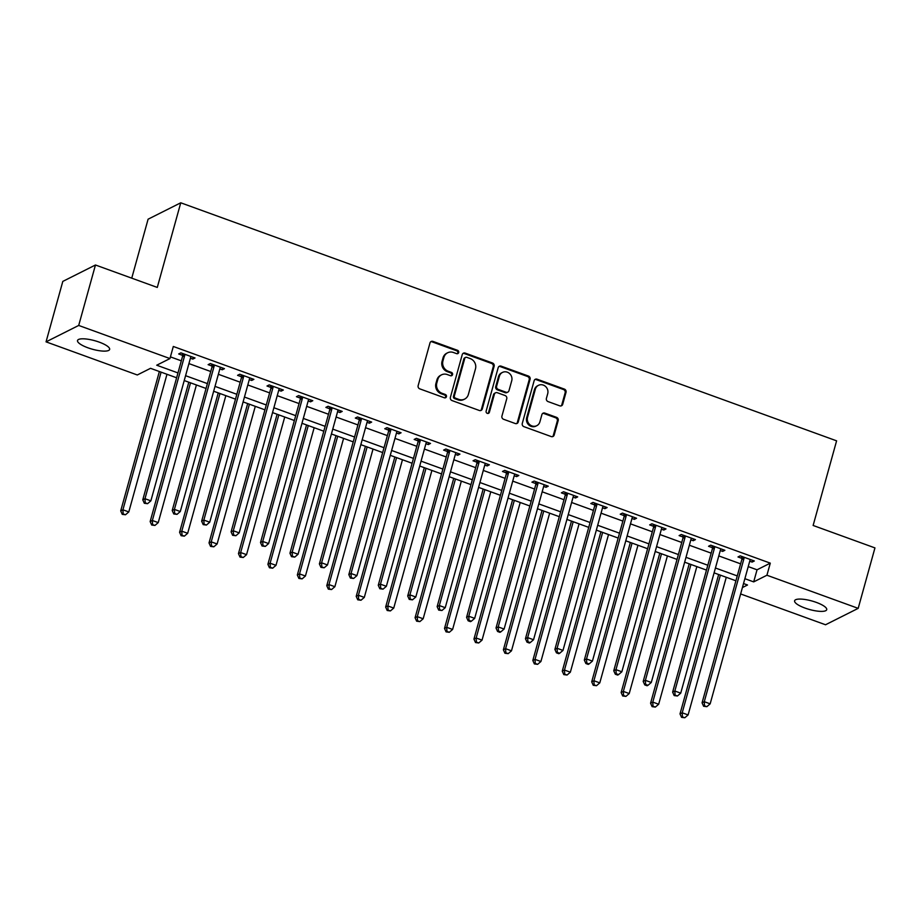 <?xml version="1.0" encoding="UTF-8"?>
<svg xmlns="http://www.w3.org/2000/svg" width="921" height="921" viewBox="0 0 921 921"><rect width="100%" height="100%" fill="white"/><g stroke="black" fill="none" stroke-linecap="round" stroke-linejoin="round"><path stroke-width="1.38" d="M458.681 352.559A1.784 1.658 63.3 0 0 457.53 350.314L432.962 341.403A2.556 2.36 63.3 0 0 429.992 342.934L418.146 385.657A2.556 2.36 63.3 0 0 419.803 388.869L444.359 397.78A1.784 1.658 63.3 0 0 446.443 396.709A1.784 1.658 63.3 0 0 445.28 394.464L442.103 393.313A8.174 7.564 63.3 0 1 436.807 383.032L437.797 379.464A8.174 7.564 63.3 0 1 441.527 374.847A8.174 7.564 63.3 0 1 447.307 374.559L450.484 375.71A1.784 1.658 63.3 0 0 452.556 374.64A1.784 1.658 63.3 0 0 451.405 372.383L448.228 371.232A8.174 7.564 63.3 0 1 442.932 360.951L443.922 357.394A8.174 7.564 63.3 0 1 447.652 352.778A8.174 7.564 63.3 0 1 453.42 352.49L456.597 353.641A1.784 1.658 63.3 0 0 458.681 352.559M457.392 353.722A1.784 1.658 63.3 0 0 456.643 350.763L432.087 341.841A2.556 2.36 63.3 0 0 430.74 341.76M445.142 397.872A1.784 1.658 63.3 0 0 444.394 394.902L441.217 393.751L442.103 393.313M451.267 375.803A1.784 1.658 63.3 0 0 450.519 372.832L447.341 371.681L448.228 371.232M805.012 608.067A16.659 4.421 15.5 0 1 794.604 600.78A16.659 4.421 15.5 0 1 816.305 602.392A16.659 4.421 15.5 0 1 826.713 609.69A16.659 4.421 15.5 0 1 805.012 608.067M87.932 347.804A16.659 4.421 15.5 0 1 77.525 340.517A16.659 4.421 15.5 0 1 99.226 342.128A16.659 4.421 15.5 0 1 109.634 349.427A16.659 4.421 15.5 0 1 87.932 347.804M559.738 405.827A2.556 2.36 63.3 0 0 562.708 404.296L566.024 392.311A2.556 2.36 63.3 0 0 564.377 389.099L537.093 379.199A2.556 2.36 63.3 0 0 534.134 380.73L522.276 423.453A2.556 2.36 63.3 0 0 523.934 426.665L551.207 436.566A2.556 2.36 63.3 0 0 554.177 435.034L558.195 420.552A2.556 2.36 63.3 0 0 556.537 417.34L544.864 413.103A2.556 2.36 63.3 0 0 541.893 414.634L539.902 421.818A6.838 6.32 63.3 0 1 529.702 424.558A6.838 6.32 63.3 0 1 527.537 417.328L535.343 389.203A6.838 6.32 63.3 0 1 545.543 386.463A6.838 6.32 63.3 0 1 547.707 393.693L546.406 398.379A2.556 2.36 63.3 0 0 548.064 401.591L559.738 405.827M176.613 377.783L150.537 368.319L137.298 374.974L46.05 341.852L62.812 281.4L95.462 264.995L157.284 287.433L180.758 202.793L836.602 440.837L813.128 525.465L874.95 547.903L858.188 608.355L825.538 624.76L740.634 593.953M95.462 264.995L78.699 325.447L169.959 358.568L156.72 365.211L177.96 372.924M748.22 566.599L757.05 569.8L770.29 563.145L173.309 346.469L169.959 358.568M770.29 563.145L766.928 575.234L858.188 608.355M494.14 366.213A2.556 2.36 63.3 0 0 492.482 363.001L465.209 353.1A2.556 2.36 63.3 0 0 462.238 354.643L450.392 397.365A2.556 2.36 63.3 0 0 452.05 400.577L479.323 410.478A2.556 2.36 63.3 0 0 482.293 408.936L494.14 366.213L493.253 366.662A2.556 2.36 63.3 0 0 491.607 363.45L464.322 353.549A2.556 2.36 63.3 0 0 462.987 353.468M501.151 366.155L528.435 376.056A2.556 2.36 63.3 0 1 530.082 379.268L518.235 421.991A2.556 2.36 63.3 0 1 515.265 423.522L503.591 419.285A2.556 2.36 63.3 0 1 501.933 416.073L506.746 398.747A2.556 2.36 63.3 0 0 505.088 395.535L497.352 392.726A2.556 2.36 63.3 0 0 494.381 394.257L489.373 412.297A1.784 1.658 63.3 0 1 486.702 413.011A1.784 1.658 63.3 0 1 486.138 411.123L498.18 367.686A2.556 2.36 63.3 0 1 501.151 366.155L500.276 366.593L527.549 376.493L528.435 376.056M170.42 356.876L181.31 360.836M188.932 363.599L210.748 371.52M218.369 374.283L240.185 382.203M247.807 384.966L269.623 392.887M277.233 395.65L299.06 403.571M306.67 406.334L328.498 414.254M336.107 417.017L357.935 424.938M365.545 427.701L387.373 435.621M394.982 438.384L416.81 446.305M424.42 449.068L446.248 456.989M453.857 459.752L475.685 467.672M483.295 470.435L505.122 478.356M512.732 481.119L534.56 489.039M542.17 491.802L563.997 499.723M571.607 502.486L593.423 510.407M601.045 513.17L622.861 521.09M630.482 523.853L652.298 531.785M659.92 534.537L681.736 542.469M689.345 545.232L711.173 553.153M718.783 555.916L740.611 563.836M190.417 358.223L192.811 359.086L195.022 357.981L180.896 352.858L178.686 353.963L182.519 355.356M219.854 368.907L222.249 369.77L224.459 368.665L210.333 363.542L208.123 364.647L211.957 366.04M249.292 379.59L251.686 380.454L253.897 379.348L239.759 374.225L237.56 375.331L241.394 376.724M278.729 390.274L281.124 391.137L283.334 390.032L269.197 384.909L266.998 386.014L270.832 387.407M308.167 400.957L310.561 401.821L312.772 400.716L298.634 395.593L296.435 396.698L300.258 398.091M337.604 411.641L339.999 412.504L342.209 411.399L328.072 406.276L325.873 407.381L329.695 408.774M367.042 422.325L369.436 423.2L371.647 422.083L357.509 416.96L355.31 418.065L359.132 419.458M396.479 433.008L398.874 433.883L401.072 432.766L386.947 427.643L384.748 428.749L388.57 430.142M425.916 443.692L428.311 444.567L430.51 443.45L416.384 438.327L414.174 439.432L418.007 440.825M455.354 454.375L457.749 455.25L459.947 454.134L445.822 449.011L443.611 450.116L447.445 451.509M484.791 465.059L487.186 465.934L489.385 464.817L475.259 459.694L473.049 460.799L476.882 462.192M514.217 475.743L516.623 476.618L518.822 475.501L504.696 470.378L502.486 471.483L506.32 472.876M543.655 486.426L546.049 487.301L548.26 486.184L534.134 481.061L531.924 482.167L535.757 483.56M573.092 497.11L575.487 497.985L577.697 496.88L563.571 491.745L561.361 492.85L565.195 494.243M602.53 507.793L604.924 508.668L607.135 507.563L593.009 502.429L590.798 503.534L594.632 504.927M631.967 518.477L634.362 519.352L636.572 518.247L622.446 513.112L620.236 514.217L624.07 515.61M661.405 529.161L663.799 530.036L666.01 528.93L651.884 523.796L649.673 524.901L653.507 526.294M690.842 539.844L693.237 540.719L695.447 539.614L681.31 534.479L679.111 535.596L682.945 536.978M720.28 550.528L722.674 551.403L724.885 550.298L710.747 545.163L708.548 546.28L712.382 547.661M749.717 561.223L752.112 562.086L754.322 560.981L740.185 555.847L737.986 556.963L741.808 558.345M180.758 202.793L148.097 219.198L131.749 278.165M46.05 341.852L78.699 325.447M742.407 587.552L747.518 584.996L743.523 583.546M735.914 580.783L714.086 572.862M706.476 570.099L684.648 562.178M677.039 559.415L655.211 551.495M647.601 548.732L625.773 540.811M618.164 538.048L596.336 530.128M588.726 527.365L566.91 519.432M559.289 516.669L537.473 508.749M529.851 505.986L508.035 498.065M500.414 495.302L478.598 487.382M470.976 484.619L449.16 476.698M441.55 473.935L419.723 466.014M412.113 463.251L390.285 455.331M382.675 452.568L360.848 444.647M353.238 441.884L331.41 433.964M323.801 431.201L301.973 423.28M294.363 420.517L272.535 412.596M264.926 409.833L243.098 401.913M235.488 399.15L213.66 391.229M206.051 388.466L184.223 380.546M744.87 578.687L753.689 581.888L766.928 575.234M185.57 375.687L207.398 383.608M215.007 386.371L236.835 394.292M244.445 397.055L266.273 404.975M273.882 407.738L295.71 415.659M303.32 418.422L325.148 426.342M332.757 429.105L354.585 437.026M362.195 439.789L384.022 447.71M391.632 450.473L413.46 458.393M421.07 461.156L442.897 469.077M450.507 471.84L472.323 479.76M479.945 482.523L501.761 490.444M509.382 493.207L531.198 501.139M538.82 503.902L560.636 511.823M568.257 514.586L590.073 522.506M597.683 525.269L619.511 533.19M627.12 535.953L648.948 543.874M656.558 546.637L678.386 554.557M685.995 557.32L707.823 565.241M715.433 568.004L737.261 575.924M757.05 569.8L753.689 581.888M192.811 359.086L193.295 357.36M222.249 369.77L222.732 368.043M251.686 380.454L252.17 378.727M281.124 391.137L281.607 389.41M310.561 401.821L311.045 400.094M339.999 412.504L340.482 410.778M369.436 423.2L369.92 421.461M398.874 433.883L399.357 432.145M428.311 444.567L428.795 442.828M457.749 455.25L458.221 453.512M487.186 465.934L487.658 464.196M516.623 476.618L517.095 474.879M546.049 487.301L546.533 485.563M575.487 497.985L575.97 496.246M604.924 508.668L605.408 506.93M634.362 519.352L634.845 517.614M663.799 530.036L664.283 528.297M693.237 540.719L693.72 538.981M722.674 551.403L723.158 549.664M752.112 562.086L752.595 560.348M447.652 352.778L446.766 353.215A8.174 7.564 63.3 0 0 443.036 357.843L443.922 357.394M447.341 371.681A8.174 7.564 63.3 0 1 442.045 361.4L443.036 357.843M441.527 374.847L440.641 375.296A8.174 7.564 63.3 0 0 436.922 379.913L437.797 379.464M441.217 393.751A8.174 7.564 63.3 0 1 435.932 383.47L436.922 379.913M480.658 410.559A2.556 2.36 63.3 0 0 481.407 409.385L493.253 366.662M466.832 357.348A1.784 1.658 63.3 0 0 464.748 358.43L454.352 395.926A1.784 1.658 63.3 0 0 455.515 398.171L458.865 399.392A8.174 7.564 63.3 0 0 464.633 399.104A8.174 7.564 63.3 0 0 468.363 394.476L475.478 368.849A8.174 7.564 63.3 0 0 470.182 358.568L466.832 357.348M465.566 357.417L464.691 357.855A1.784 1.658 63.3 0 0 463.873 358.868L464.748 358.43M464.633 399.104L463.758 399.541A8.174 7.564 63.3 0 1 457.979 399.829L454.629 398.62A1.784 1.658 63.3 0 1 453.466 396.364L463.873 358.868M516.6 423.602A2.556 2.36 63.3 0 0 517.349 422.428L529.207 379.705A2.556 2.36 63.3 0 0 527.549 376.493M495.544 392.818L494.658 393.255A2.556 2.36 63.3 0 0 493.495 394.695L488.487 412.735L489.373 412.297M488.084 413.46A1.784 1.658 63.3 0 0 488.487 412.735M511.731 380.764A6.838 6.32 63.3 0 0 502.475 372.418A6.838 6.32 63.3 0 0 499.366 376.275L496.615 386.187A2.556 2.36 63.3 0 0 498.273 389.399L506.009 392.208A2.556 2.36 63.3 0 0 508.979 390.677L511.731 380.764M502.475 372.418L501.6 372.855A6.838 6.32 63.3 0 0 498.48 376.724L499.366 376.275M507.816 392.116L506.93 392.565A2.556 2.36 63.3 0 1 505.134 392.657L497.386 389.848A2.556 2.36 63.3 0 1 495.728 386.624L498.48 376.724M500.276 366.593A2.556 2.36 63.3 0 0 498.929 366.512M538.451 385.346L537.576 385.784A6.838 6.32 63.3 0 0 534.456 389.652L535.343 389.203M536.793 425.686L535.907 426.124A6.838 6.32 63.3 0 1 526.662 417.777L534.456 389.652M552.554 436.646A2.556 2.36 63.3 0 0 553.302 435.472L557.309 421.001A2.556 2.36 63.3 0 0 555.662 417.789L543.989 413.552A2.556 2.36 63.3 0 0 542.642 413.471M561.073 405.908A2.556 2.36 63.3 0 0 561.822 404.733L565.149 392.749A2.556 2.36 63.3 0 0 563.491 389.537L536.218 379.636A2.556 2.36 63.3 0 0 534.882 379.556M159.368 371.52L120.709 510.902L122.919 509.797L128.802 511.926L166.977 374.283M161.094 372.142L122.919 509.797L123.149 513.906L122.263 514.355L125.509 514.758L123.149 513.906M128.802 511.926L125.509 514.758M122.263 514.355L120.709 510.902M184.672 355.552L182.473 356.669L142.778 499.815L144.977 498.71L184.672 355.552A2.602 2.406 63.3 0 0 184.753 354.597L184.718 354.24M145.207 502.82L144.332 503.269L147.567 503.683L145.207 502.82L144.977 498.71L150.871 500.84L190.566 357.693A2.602 2.406 63.3 0 1 190.981 356.853L191.188 356.588M182.473 356.669A2.602 2.406 63.3 0 0 182.554 355.702L182.312 353.365M142.778 499.815L144.332 503.269M147.567 503.683L150.871 500.84M188.805 382.203L150.146 521.585L152.356 520.48L158.239 522.61L196.415 384.966M190.52 382.825L152.356 520.48L152.587 524.59L151.7 525.039L154.935 525.442L152.587 524.59M158.239 522.61L154.935 525.442M151.7 525.039L150.146 521.585M218.242 392.887L179.583 532.269L181.794 531.164L187.677 533.294L225.852 395.65M219.958 393.52L181.794 531.164L182.024 535.274L181.138 535.723L184.373 536.137L182.024 535.274M187.677 533.294L184.373 536.137M181.138 535.723L179.583 532.269M247.668 403.571L209.021 542.953L211.231 541.847L217.114 543.977L255.29 406.334M249.395 404.204L211.231 541.847L211.462 545.957L210.575 546.406L213.81 546.821L211.462 545.957M217.114 543.977L213.81 546.821M210.575 546.406L209.021 542.953M214.109 366.247L211.911 367.352L172.204 510.499L174.414 509.394L214.109 366.247A2.602 2.406 63.3 0 0 214.19 365.28L214.156 364.923M174.645 513.504L173.77 513.953L177.005 514.367L174.645 513.504L174.414 509.394L180.297 511.523L220.004 368.377A2.602 2.406 63.3 0 1 220.418 367.537L220.626 367.272M211.911 367.352A2.602 2.406 63.3 0 0 211.991 366.385L211.749 364.06M172.204 510.499L173.77 513.953M177.005 514.367L180.297 511.523M243.547 376.931L241.348 378.036L201.641 521.182L203.852 520.077L243.547 376.931A2.602 2.406 63.3 0 0 243.628 375.964L243.593 375.607M204.082 524.187L203.207 524.636L206.442 525.051L204.082 524.187L203.852 520.077L209.735 522.207L249.441 379.061A2.602 2.406 63.3 0 1 249.856 378.22L250.063 377.955M241.348 378.036A2.602 2.406 63.3 0 0 241.429 377.069L241.187 374.743M201.641 521.182L203.207 524.636M206.442 525.051L209.735 522.207M272.984 387.614L270.786 388.72L231.079 531.866L233.289 530.761L272.984 387.614A2.602 2.406 63.3 0 0 273.065 386.647L273.03 386.29M233.52 534.871L232.633 535.32L235.88 535.734L233.52 534.871L233.289 530.761L239.172 532.891L278.879 389.744A2.602 2.406 63.3 0 1 279.293 388.904L279.5 388.639M270.786 388.72A2.602 2.406 63.3 0 0 270.866 387.753L270.624 385.427M231.079 531.866L232.633 535.32M235.88 535.734L239.172 532.891M277.106 414.254L238.458 553.636L240.669 552.531L246.552 554.661L284.727 417.017M278.833 414.887L240.669 552.531L240.899 556.641L240.013 557.09L243.248 557.504L240.899 556.641M246.552 554.661L243.248 557.504M240.013 557.09L238.458 553.636M302.422 398.298L300.223 399.403L260.516 542.55L262.727 541.444L302.422 398.298A2.602 2.406 63.3 0 0 302.502 397.331L302.468 396.974M262.957 545.554L262.071 546.003L265.317 546.418L262.957 545.554L262.727 541.444L268.61 543.574L308.316 400.428A2.602 2.406 63.3 0 1 308.731 399.587L308.938 399.323M300.223 399.403A2.602 2.406 63.3 0 0 300.304 398.436L300.062 396.111M260.516 542.55L262.071 546.003M265.317 546.418L268.61 543.574M306.543 424.938L267.896 564.32L270.095 563.215L275.989 565.344L314.165 427.701M308.27 425.571L270.095 563.215L270.337 567.324L269.45 567.773L272.685 568.188L270.337 567.324M275.989 565.344L272.685 568.188M269.45 567.773L267.896 564.32M335.981 435.621L297.333 575.003L299.532 573.898L305.427 576.028L343.591 438.384M337.708 436.255L299.532 573.898L299.774 578.008L298.888 578.457L302.123 578.872L299.774 578.008M305.427 576.028L302.123 578.872M298.888 578.457L297.333 575.003M365.418 446.305L326.771 585.687L328.97 584.582L334.864 586.712L373.028 449.068M367.145 446.938L328.97 584.582L329.211 588.703L328.325 589.141L331.56 589.555L329.211 588.703M334.864 586.712L331.56 589.555M328.325 589.141L326.771 585.687M394.856 456.989L356.208 596.371L358.407 595.265L364.302 597.407L402.465 459.752M396.583 457.622L358.407 595.265L358.637 599.387L357.762 599.824L360.997 600.239L358.637 599.387M364.302 597.407L360.997 600.239M357.762 599.824L356.208 596.371M424.293 467.672L385.646 607.054L387.845 605.949L393.739 608.09L431.903 470.435M426.02 468.305L387.845 605.949L388.075 610.07L387.2 610.508L390.435 610.922L388.075 610.07M393.739 608.09L390.435 610.922M387.2 610.508L385.646 607.054M331.859 408.982L329.649 410.087L289.954 553.233L292.164 552.128L331.859 408.982A2.602 2.406 63.3 0 0 331.94 408.015L331.905 407.669M292.394 556.249L291.508 556.687L294.755 557.101L292.394 556.249L292.164 552.128L298.047 554.269L337.754 411.111A2.602 2.406 63.3 0 1 338.168 410.271L338.375 410.006M329.649 410.087A2.602 2.406 63.3 0 0 329.73 409.12L329.499 406.794M289.954 553.233L291.508 556.687M294.755 557.101L298.047 554.269M361.297 419.665L359.086 420.77L319.391 563.917L321.602 562.812L361.297 419.665A2.602 2.406 63.3 0 0 361.377 418.698L361.343 418.353M321.832 566.933L320.945 567.371L324.18 567.785L321.832 566.933L321.602 562.812L327.485 564.953L367.18 421.795A2.602 2.406 63.3 0 1 367.606 420.955L367.813 420.69M359.086 420.77A2.602 2.406 63.3 0 0 359.167 419.803L358.937 417.478M319.391 563.917L320.945 567.371M324.18 567.785L327.485 564.953M390.734 430.349L388.524 431.454L348.829 574.6L351.039 573.495L390.734 430.349A2.602 2.406 63.3 0 0 390.815 429.382L390.78 429.036M351.269 577.617L350.383 578.054L353.618 578.469L351.269 577.617L351.039 573.495L356.922 575.637L396.617 432.479A2.602 2.406 63.3 0 1 397.043 431.638L397.25 431.373M388.524 431.454A2.602 2.406 63.3 0 0 388.604 430.487L388.374 428.161M348.829 574.6L350.383 578.054M353.618 578.469L356.922 575.637M420.172 441.032L417.961 442.138L378.266 585.284L380.477 584.179L420.172 441.032A2.602 2.406 63.3 0 0 420.252 440.065L420.218 439.72M380.707 588.3L379.82 588.738L383.055 589.152L380.707 588.3L380.477 584.179L386.36 586.32L426.055 443.162A2.602 2.406 63.3 0 1 426.481 442.322L426.688 442.068M417.961 442.138A2.602 2.406 63.3 0 0 418.042 441.171L417.812 438.845M378.266 585.284L379.82 588.738M383.055 589.152L386.36 586.32M449.609 451.716L447.399 452.821L407.704 595.968L409.914 594.862L449.609 451.716A2.602 2.406 63.3 0 0 449.69 450.749L449.655 450.404M410.144 598.984L409.258 599.421L412.493 599.836L410.144 598.984L409.914 594.862L415.797 597.004L455.492 453.846A2.602 2.406 63.3 0 1 455.918 453.005L456.125 452.752M447.399 452.821A2.602 2.406 63.3 0 0 447.479 451.854L447.249 449.529M407.704 595.968L409.258 599.421M412.493 599.836L415.797 597.004M453.731 478.356L415.072 617.738L417.282 616.633L423.165 618.774L461.34 481.119M455.458 478.989L417.282 616.633L417.512 620.754L416.637 621.191L419.872 621.606L417.512 620.754M423.165 618.774L419.872 621.606M416.637 621.191L415.072 617.738M479.047 462.4L476.836 463.505L437.141 606.651L439.34 605.546L479.047 462.4A2.602 2.406 63.3 0 0 479.127 461.433L479.093 461.087M439.582 609.667L438.695 610.105L441.93 610.519L439.582 609.667L439.34 605.546L445.234 607.687L484.93 464.529A2.602 2.406 63.3 0 1 485.355 463.689L485.563 463.436M476.836 463.505A2.602 2.406 63.3 0 0 476.917 462.538L476.687 460.212M437.141 606.651L438.695 610.105M441.93 610.519L445.234 607.687M483.168 489.039L444.509 628.421L446.72 627.316L452.602 629.457L490.778 491.802M484.895 489.673L446.72 627.316L446.95 631.438L446.075 631.875L449.31 632.29L446.95 631.438M452.602 629.457L449.31 632.29M446.075 631.875L444.509 628.421M508.484 473.083L506.274 474.188L466.579 617.335L468.777 616.23L508.484 473.083A2.602 2.406 63.3 0 0 508.565 472.116L508.53 471.771M469.019 620.351L468.133 620.789L470.481 621.652L471.368 621.203L469.019 620.351L468.777 616.23L474.672 618.371L514.367 475.224A2.602 2.406 63.3 0 1 514.793 474.373L514.989 474.119M506.274 474.188A2.602 2.406 63.3 0 0 506.354 473.221L506.124 470.896M466.579 617.335L468.133 620.789M471.368 621.203L474.672 618.371M512.606 499.735L473.947 639.105L476.157 638L482.04 640.141L520.215 502.498M514.332 500.356L476.157 638L476.387 642.121L475.512 642.559L478.747 642.973L476.387 642.121M482.04 640.141L478.747 642.973M475.512 642.559L473.947 639.105M537.922 483.767L535.711 484.872L496.016 628.018L498.215 626.913L537.922 483.767A2.602 2.406 63.3 0 0 538.002 482.8L537.968 482.454M498.457 631.035L497.57 631.472L499.919 632.336L500.805 631.887L498.457 631.035L498.215 626.913L504.109 629.055L543.804 485.908A2.602 2.406 63.3 0 1 544.23 485.068L544.426 484.803M535.711 484.872A2.602 2.406 63.3 0 0 535.792 483.905L535.562 481.579M496.016 628.018L497.57 631.472M500.805 631.887L504.109 629.055M542.043 510.418L503.384 649.789L505.594 648.683L511.477 650.825L549.653 513.181M543.77 511.04L505.594 648.683L505.825 652.805L504.938 653.242L508.185 653.657L505.825 652.805M511.477 650.825L508.185 653.657M504.938 653.242L503.384 649.789M567.359 494.45L565.149 495.556L525.454 638.713L527.652 637.597L567.359 494.45A2.602 2.406 63.3 0 0 567.44 493.483L567.394 493.138M527.883 641.718L527.008 642.156L529.356 643.019L530.243 642.57L527.883 641.718L527.652 637.597L533.547 639.738L573.242 496.592A2.602 2.406 63.3 0 1 573.656 495.751L573.864 495.486M565.149 495.556A2.602 2.406 63.3 0 0 565.229 494.6L564.999 492.263M525.454 638.713L527.008 642.156M530.243 642.57L533.547 639.738M571.481 521.102L532.822 660.472L535.032 659.367L540.915 661.508L579.09 523.865M573.207 521.723L535.032 659.367L535.262 663.488L534.376 663.926L537.622 664.34L535.262 663.488M540.915 661.508L537.622 664.34M534.376 663.926L532.822 660.472M596.796 505.134L594.586 506.239L554.891 649.397L557.09 648.28L596.796 505.134A2.602 2.406 63.3 0 0 596.866 504.167L596.831 503.822M557.32 652.402L556.445 652.839L558.794 653.703L559.68 653.254L557.32 652.402L557.09 648.28L562.984 650.422L602.679 507.275A2.602 2.406 63.3 0 1 603.094 506.435L603.301 506.17M594.586 506.239A2.602 2.406 63.3 0 0 594.667 505.284L594.436 502.947M554.891 649.397L556.445 652.839M559.68 653.254L562.984 650.422M600.918 531.785L562.259 671.167L564.469 670.051L570.352 672.192L608.528 534.548M602.645 532.407L564.469 670.051L564.7 674.172L563.813 674.609L567.06 675.024L564.7 674.172M570.352 672.192L567.06 675.024M563.813 674.609L562.259 671.167M626.222 515.818L624.024 516.923L584.317 660.081L586.527 658.964L626.222 515.818A2.602 2.406 63.3 0 0 626.303 514.851L626.268 514.505M586.758 663.085L585.883 663.523L588.231 664.386L589.118 663.937L586.758 663.085L586.527 658.964L592.422 661.105L632.117 517.959A2.602 2.406 63.3 0 1 632.531 517.118L632.739 516.854M624.024 516.923A2.602 2.406 63.3 0 0 624.104 515.967L623.862 513.63M584.317 660.081L585.883 663.523M589.118 663.937L592.422 661.105M630.355 542.469L591.696 681.851L593.907 680.734L599.79 682.875L637.965 545.232M632.071 543.091L593.907 680.734L594.137 684.856L593.251 685.293L596.486 685.708L594.137 684.856M599.79 682.875L596.486 685.708M593.251 685.293L591.696 681.851M655.66 526.501L653.461 527.606L613.754 670.764L615.965 669.648L655.66 526.501A2.602 2.406 63.3 0 0 655.74 525.534L655.706 525.189M616.195 673.769L615.32 674.218L617.669 675.07L618.555 674.621L616.195 673.769L615.965 669.648L621.848 671.789L661.554 528.642A2.602 2.406 63.3 0 1 661.969 527.802L662.176 527.537M653.461 527.606A2.602 2.406 63.3 0 0 653.542 526.651L653.3 524.314M613.754 670.764L615.32 674.218M618.555 674.621L621.848 671.789M659.793 553.153L621.134 692.534L623.344 691.418L629.227 693.559L667.403 555.916M661.508 553.774L623.344 691.418L623.575 695.539L622.688 695.977L625.923 696.391L623.575 695.539M629.227 693.559L625.923 696.391M622.688 695.977L621.134 692.534M685.097 537.185L682.898 538.29L643.192 681.448L645.402 680.331L685.097 537.185A2.602 2.406 63.3 0 0 685.178 536.218L685.143 535.872M645.633 684.453L644.758 684.902L647.106 685.754L647.993 685.305L645.633 684.453L645.402 680.331L651.285 682.473L690.992 539.326A2.602 2.406 63.3 0 1 691.406 538.486L691.613 538.221M682.898 538.29A2.602 2.406 63.3 0 0 682.979 537.334L682.737 534.997M643.192 681.448L644.758 684.902M647.993 685.305L651.285 682.473M689.219 563.836L650.571 703.218L652.782 702.101L658.665 704.243L696.84 566.599M690.946 564.458L652.782 702.101L653.012 706.223L652.126 706.66L655.361 707.075L653.012 706.223M658.665 704.243L655.361 707.075M652.126 706.66L650.571 703.218M714.535 547.868L712.336 548.985L672.629 692.132L674.84 691.015L714.535 547.868A2.602 2.406 63.3 0 0 714.615 546.901L714.581 546.556M675.07 695.136L674.184 695.585L677.43 695.988L675.07 695.136L674.84 691.015L680.723 693.156L720.429 550.01A2.602 2.406 63.3 0 1 720.844 549.169L721.051 548.904M712.336 548.985A2.602 2.406 63.3 0 0 712.417 548.018L712.175 545.681M672.629 692.132L674.184 695.585M677.43 695.988L680.723 693.156M718.656 574.52L680.009 713.902L682.208 712.785L688.102 714.926L726.278 577.283M720.383 575.141L682.208 712.785L682.449 716.906L681.563 717.355L684.798 717.758L682.449 716.906M688.102 714.926L684.798 717.758M681.563 717.355L680.009 713.902M743.972 558.552L741.773 559.669L702.067 702.815L704.277 701.698L743.972 558.552A2.602 2.406 63.3 0 0 744.053 557.585L744.018 557.24M704.507 705.82L703.621 706.269L706.868 706.672L704.507 705.82L704.277 701.698L710.16 703.84L749.867 560.693A2.602 2.406 63.3 0 1 750.281 559.853L750.488 559.588M741.773 559.669A2.602 2.406 63.3 0 0 741.842 558.702L741.612 556.365M702.067 702.815L703.621 706.269M706.868 706.672L710.16 703.84M456.643 350.763L457.53 350.314M444.394 394.902L445.28 394.464M450.519 372.832L451.405 372.383M442.045 361.4L442.932 360.951M435.932 383.47L436.807 383.032M432.087 341.841L432.962 341.403M481.407 409.385L482.293 408.936M464.322 353.549L465.209 353.1M491.607 363.45L492.482 363.001M453.466 396.364L454.352 395.926M454.629 398.62L455.515 398.171M457.979 399.829L458.865 399.392M529.207 379.705L530.082 379.268M517.349 422.428L518.235 421.991M493.495 394.695L494.381 394.257M495.728 386.624L496.615 386.187M497.386 389.848L498.273 389.399M505.134 392.657L506.009 392.208M526.662 417.777L527.537 417.328M543.989 413.552L544.864 413.103M555.662 417.789L556.537 417.34M557.309 421.001L558.195 420.552M553.302 435.472L554.177 435.034M536.218 379.636L537.093 379.199M563.491 389.537L564.377 389.099M565.149 392.749L566.024 392.311M561.822 404.733L562.708 404.296M184.753 354.597L182.554 355.702M214.19 365.28L211.991 366.385M243.628 375.964L241.429 377.069M273.065 386.647L270.866 387.753M302.502 397.331L300.304 398.436M331.94 408.015L329.73 409.12M361.377 418.698L359.167 419.803M390.815 429.382L388.604 430.487M420.252 440.065L418.042 441.171M449.69 450.749L447.479 451.854M479.127 461.433L476.917 462.538M508.565 472.116L506.354 473.221M538.002 482.8L535.792 483.905M567.44 493.483L565.229 494.6M596.866 504.167L594.667 505.284M626.303 514.851L624.104 515.967M655.74 525.534L653.542 526.651M685.178 536.218L682.979 537.334M714.615 546.901L712.417 548.018M744.053 557.585L741.842 558.702"/></g></svg>
